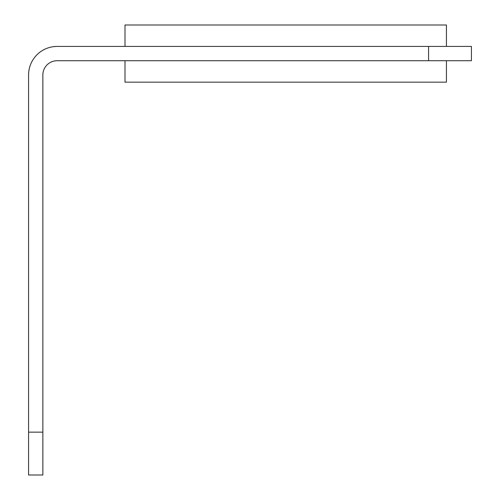<?xml version="1.0" encoding="UTF-8"?>
<svg xmlns="http://www.w3.org/2000/svg" width="500" height="500" viewBox="0 0 500 500"><rect width="100%" height="100%" fill="white"/><g stroke="black" fill="none" stroke-linecap="round" stroke-linejoin="round"><path stroke-width="0.75" d="M428.569 46.431L471.431 46.431L471.431 60.712L57.144 60.712A14.287 14.287 0 0 0 42.856 75L42.856 475L28.569 475L28.569 75A28.569 28.569 0 0 1 57.144 46.431L428.569 46.431L428.569 60.712M125 46.431L125 25L446.431 25L446.431 46.431M125 60.712L125 82.144L446.431 82.144L446.431 60.712M42.856 432.144L28.569 432.144"/></g></svg>
